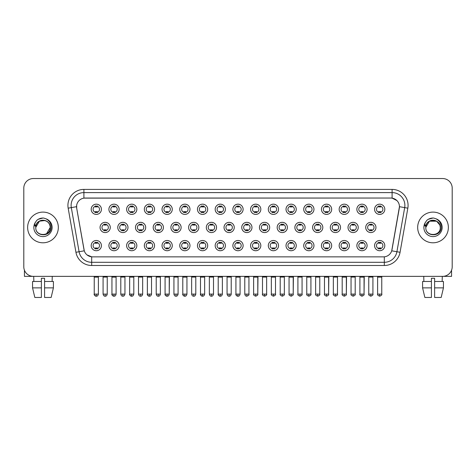 <?xml version="1.0" encoding="UTF-8"?>
<svg xmlns="http://www.w3.org/2000/svg" width="476" height="476" viewBox="0 0 476 476"><rect width="100%" height="100%" fill="white"/><g stroke="black" fill="none" stroke-linecap="round" stroke-linejoin="round"><path stroke-width="0.71" d="M119.137 245.61A5.117 5.117 0 0 1 114.02 250.727A5.117 5.117 0 0 1 108.903 245.61A5.117 5.117 0 0 1 114.02 240.493A5.117 5.117 0 0 1 119.137 245.61M110.825 245.61A3.195 3.195 0 0 0 114.02 248.805A3.195 3.195 0 0 0 117.215 245.61A3.195 3.195 0 0 0 114.02 242.409A3.195 3.195 0 0 0 110.825 245.61M136.844 245.61A5.117 5.117 0 0 1 131.733 250.727A5.117 5.117 0 0 1 126.616 245.61A5.117 5.117 0 0 1 131.733 240.493A5.117 5.117 0 0 1 136.844 245.61M128.532 245.61A3.195 3.195 0 0 0 131.733 248.805A3.195 3.195 0 0 0 134.928 245.61A3.195 3.195 0 0 0 131.733 242.409A3.195 3.195 0 0 0 128.532 245.61M154.557 245.61A5.117 5.117 0 0 1 149.44 250.727A5.117 5.117 0 0 1 144.329 245.61A5.117 5.117 0 0 1 149.44 240.493A5.117 5.117 0 0 1 154.557 245.61M146.245 245.61A3.195 3.195 0 0 0 149.44 248.805A3.195 3.195 0 0 0 152.641 245.61A3.195 3.195 0 0 0 149.44 242.409A3.195 3.195 0 0 0 146.245 245.61M172.27 245.61A5.117 5.117 0 0 1 167.153 250.727A5.117 5.117 0 0 1 162.036 245.61A5.117 5.117 0 0 1 167.153 240.493A5.117 5.117 0 0 1 172.27 245.61M163.958 245.61A3.195 3.195 0 0 0 167.153 248.805A3.195 3.195 0 0 0 170.349 245.61A3.195 3.195 0 0 0 167.153 242.409A3.195 3.195 0 0 0 163.958 245.61M189.983 245.61A5.117 5.117 0 0 1 184.866 250.727A5.117 5.117 0 0 1 179.75 245.61A5.117 5.117 0 0 1 184.866 240.493A5.117 5.117 0 0 1 189.983 245.61M181.671 245.61A3.195 3.195 0 0 0 184.866 248.805A3.195 3.195 0 0 0 188.062 245.61A3.195 3.195 0 0 0 184.866 242.409A3.195 3.195 0 0 0 181.671 245.61M207.691 245.61A5.117 5.117 0 0 1 202.58 250.727A5.117 5.117 0 0 1 197.463 245.61A5.117 5.117 0 0 1 202.58 240.493A5.117 5.117 0 0 1 207.691 245.61M199.379 245.61A3.195 3.195 0 0 0 202.58 248.805A3.195 3.195 0 0 0 205.775 245.61A3.195 3.195 0 0 0 202.58 242.409A3.195 3.195 0 0 0 199.379 245.61M225.404 245.61A5.117 5.117 0 0 1 220.287 250.727A5.117 5.117 0 0 1 215.176 245.61A5.117 5.117 0 0 1 220.287 240.493A5.117 5.117 0 0 1 225.404 245.61M217.092 245.61A3.195 3.195 0 0 0 220.287 248.805A3.195 3.195 0 0 0 223.488 245.61A3.195 3.195 0 0 0 220.287 242.409A3.195 3.195 0 0 0 217.092 245.61M243.117 245.61A5.117 5.117 0 0 1 238 250.727A5.117 5.117 0 0 1 232.883 245.61A5.117 5.117 0 0 1 238 240.493A5.117 5.117 0 0 1 243.117 245.61M234.805 245.61A3.195 3.195 0 0 0 238 248.805A3.195 3.195 0 0 0 241.195 245.61A3.195 3.195 0 0 0 238 242.409A3.195 3.195 0 0 0 234.805 245.61M260.824 245.61A5.117 5.117 0 0 1 255.713 250.727A5.117 5.117 0 0 1 250.596 245.61A5.117 5.117 0 0 1 255.713 240.493A5.117 5.117 0 0 1 260.824 245.61M252.512 245.61A3.195 3.195 0 0 0 255.713 248.805A3.195 3.195 0 0 0 258.908 245.61A3.195 3.195 0 0 0 255.713 242.409A3.195 3.195 0 0 0 252.512 245.61M278.537 245.61A5.117 5.117 0 0 1 273.42 250.727A5.117 5.117 0 0 1 268.309 245.61A5.117 5.117 0 0 1 273.42 240.493A5.117 5.117 0 0 1 278.537 245.61M270.225 245.61A3.195 3.195 0 0 0 273.42 248.805A3.195 3.195 0 0 0 276.621 245.61A3.195 3.195 0 0 0 273.42 242.409A3.195 3.195 0 0 0 270.225 245.61M296.25 245.61A5.117 5.117 0 0 1 291.133 250.727A5.117 5.117 0 0 1 286.017 245.61A5.117 5.117 0 0 1 291.133 240.493A5.117 5.117 0 0 1 296.25 245.61M287.938 245.61A3.195 3.195 0 0 0 291.133 248.805A3.195 3.195 0 0 0 294.329 245.61A3.195 3.195 0 0 0 291.133 242.409A3.195 3.195 0 0 0 287.938 245.61M313.964 245.61A5.117 5.117 0 0 1 308.847 250.727A5.117 5.117 0 0 1 303.73 245.61A5.117 5.117 0 0 1 308.847 240.493A5.117 5.117 0 0 1 313.964 245.61M305.651 245.61A3.195 3.195 0 0 0 308.847 248.805A3.195 3.195 0 0 0 312.042 245.61A3.195 3.195 0 0 0 308.847 242.409A3.195 3.195 0 0 0 305.651 245.61M331.671 245.61A5.117 5.117 0 0 1 326.56 250.727A5.117 5.117 0 0 1 321.443 245.61A5.117 5.117 0 0 1 326.56 240.493A5.117 5.117 0 0 1 331.671 245.61M323.359 245.61A3.195 3.195 0 0 0 326.56 248.805A3.195 3.195 0 0 0 329.755 245.61A3.195 3.195 0 0 0 326.56 242.409A3.195 3.195 0 0 0 323.359 245.61M349.384 245.61A5.117 5.117 0 0 1 344.267 250.727A5.117 5.117 0 0 1 339.156 245.61A5.117 5.117 0 0 1 344.267 240.493A5.117 5.117 0 0 1 349.384 245.61M341.072 245.61A3.195 3.195 0 0 0 344.267 248.805A3.195 3.195 0 0 0 347.468 245.61A3.195 3.195 0 0 0 344.267 242.409A3.195 3.195 0 0 0 341.072 245.61M367.097 245.61A5.117 5.117 0 0 1 361.98 250.727A5.117 5.117 0 0 1 356.863 245.61A5.117 5.117 0 0 1 361.98 240.493A5.117 5.117 0 0 1 367.097 245.61M358.785 245.61A3.195 3.195 0 0 0 361.98 248.805A3.195 3.195 0 0 0 365.175 245.61A3.195 3.195 0 0 0 361.98 242.409A3.195 3.195 0 0 0 358.785 245.61M384.804 245.61A5.117 5.117 0 0 1 379.693 250.727A5.117 5.117 0 0 1 374.576 245.61A5.117 5.117 0 0 1 379.693 240.493A5.117 5.117 0 0 1 384.804 245.61M376.492 245.61A3.195 3.195 0 0 0 379.693 248.805A3.195 3.195 0 0 0 382.888 245.61A3.195 3.195 0 0 0 379.693 242.409A3.195 3.195 0 0 0 376.492 245.61M101.424 245.61A5.117 5.117 0 0 1 96.307 250.727A5.117 5.117 0 0 1 91.196 245.61A5.117 5.117 0 0 1 96.307 240.493A5.117 5.117 0 0 1 101.424 245.61M93.112 245.61A3.195 3.195 0 0 0 96.307 248.805A3.195 3.195 0 0 0 99.508 245.61A3.195 3.195 0 0 0 96.307 242.409A3.195 3.195 0 0 0 93.112 245.61M127.99 227.451A5.117 5.117 0 0 1 122.873 232.568A5.117 5.117 0 0 1 117.762 227.451A5.117 5.117 0 0 1 122.873 222.334A5.117 5.117 0 0 1 127.99 227.451M119.678 227.451A3.195 3.195 0 0 0 122.873 230.646A3.195 3.195 0 0 0 126.075 227.451A3.195 3.195 0 0 0 122.873 224.255A3.195 3.195 0 0 0 119.678 227.451M145.704 227.451A5.117 5.117 0 0 1 140.587 232.568A5.117 5.117 0 0 1 135.47 227.451A5.117 5.117 0 0 1 140.587 222.334A5.117 5.117 0 0 1 145.704 227.451M137.391 227.451A3.195 3.195 0 0 0 140.587 230.646A3.195 3.195 0 0 0 143.782 227.451A3.195 3.195 0 0 0 140.587 224.255A3.195 3.195 0 0 0 137.391 227.451M163.411 227.451A5.117 5.117 0 0 1 158.3 232.568A5.117 5.117 0 0 1 153.183 227.451A5.117 5.117 0 0 1 158.3 222.334A5.117 5.117 0 0 1 163.411 227.451M155.099 227.451A3.195 3.195 0 0 0 158.3 230.646A3.195 3.195 0 0 0 161.495 227.451A3.195 3.195 0 0 0 158.3 224.255A3.195 3.195 0 0 0 155.099 227.451M181.124 227.451A5.117 5.117 0 0 1 176.007 232.568A5.117 5.117 0 0 1 170.896 227.451A5.117 5.117 0 0 1 176.007 222.334A5.117 5.117 0 0 1 181.124 227.451M172.812 227.451A3.195 3.195 0 0 0 176.007 230.646A3.195 3.195 0 0 0 179.208 227.451A3.195 3.195 0 0 0 176.007 224.255A3.195 3.195 0 0 0 172.812 227.451M198.837 227.451A5.117 5.117 0 0 1 193.72 232.568A5.117 5.117 0 0 1 188.609 227.451A5.117 5.117 0 0 1 193.72 222.334A5.117 5.117 0 0 1 198.837 227.451M190.525 227.451A3.195 3.195 0 0 0 193.72 230.646A3.195 3.195 0 0 0 196.921 227.451A3.195 3.195 0 0 0 193.72 224.255A3.195 3.195 0 0 0 190.525 227.451M216.55 227.451A5.117 5.117 0 0 1 211.433 232.568A5.117 5.117 0 0 1 206.316 227.451A5.117 5.117 0 0 1 211.433 222.334A5.117 5.117 0 0 1 216.55 227.451M208.238 227.451A3.195 3.195 0 0 0 211.433 230.646A3.195 3.195 0 0 0 214.628 227.451A3.195 3.195 0 0 0 211.433 224.255A3.195 3.195 0 0 0 208.238 227.451M234.257 227.451A5.117 5.117 0 0 1 229.146 232.568A5.117 5.117 0 0 1 224.029 227.451A5.117 5.117 0 0 1 229.146 222.334A5.117 5.117 0 0 1 234.257 227.451M225.945 227.451A3.195 3.195 0 0 0 229.146 230.646A3.195 3.195 0 0 0 232.342 227.451A3.195 3.195 0 0 0 229.146 224.255A3.195 3.195 0 0 0 225.945 227.451M251.971 227.451A5.117 5.117 0 0 1 246.854 232.568A5.117 5.117 0 0 1 241.743 227.451A5.117 5.117 0 0 1 246.854 222.334A5.117 5.117 0 0 1 251.971 227.451M243.658 227.451A3.195 3.195 0 0 0 246.854 230.646A3.195 3.195 0 0 0 250.055 227.451A3.195 3.195 0 0 0 246.854 224.255A3.195 3.195 0 0 0 243.658 227.451M269.684 227.451A5.117 5.117 0 0 1 264.567 232.568A5.117 5.117 0 0 1 259.45 227.451A5.117 5.117 0 0 1 264.567 222.334A5.117 5.117 0 0 1 269.684 227.451M261.372 227.451A3.195 3.195 0 0 0 264.567 230.646A3.195 3.195 0 0 0 267.762 227.451A3.195 3.195 0 0 0 264.567 224.255A3.195 3.195 0 0 0 261.372 227.451M287.391 227.451A5.117 5.117 0 0 1 282.28 232.568A5.117 5.117 0 0 1 277.163 227.451A5.117 5.117 0 0 1 282.28 222.334A5.117 5.117 0 0 1 287.391 227.451M279.079 227.451A3.195 3.195 0 0 0 282.28 230.646A3.195 3.195 0 0 0 285.475 227.451A3.195 3.195 0 0 0 282.28 224.255A3.195 3.195 0 0 0 279.079 227.451M305.104 227.451A5.117 5.117 0 0 1 299.993 232.568A5.117 5.117 0 0 1 294.876 227.451A5.117 5.117 0 0 1 299.993 222.334A5.117 5.117 0 0 1 305.104 227.451M296.792 227.451A3.195 3.195 0 0 0 299.993 230.646A3.195 3.195 0 0 0 303.188 227.451A3.195 3.195 0 0 0 299.993 224.255A3.195 3.195 0 0 0 296.792 227.451M322.817 227.451A5.117 5.117 0 0 1 317.7 232.568A5.117 5.117 0 0 1 312.589 227.451A5.117 5.117 0 0 1 317.7 222.334A5.117 5.117 0 0 1 322.817 227.451M314.505 227.451A3.195 3.195 0 0 0 317.7 230.646A3.195 3.195 0 0 0 320.901 227.451A3.195 3.195 0 0 0 317.7 224.255A3.195 3.195 0 0 0 314.505 227.451M340.53 227.451A5.117 5.117 0 0 1 335.413 232.568A5.117 5.117 0 0 1 330.296 227.451A5.117 5.117 0 0 1 335.413 222.334A5.117 5.117 0 0 1 340.53 227.451M332.218 227.451A3.195 3.195 0 0 0 335.413 230.646A3.195 3.195 0 0 0 338.609 227.451A3.195 3.195 0 0 0 335.413 224.255A3.195 3.195 0 0 0 332.218 227.451M358.238 227.451A5.117 5.117 0 0 1 353.127 232.568A5.117 5.117 0 0 1 348.01 227.451A5.117 5.117 0 0 1 353.127 222.334A5.117 5.117 0 0 1 358.238 227.451M349.925 227.451A3.195 3.195 0 0 0 353.127 230.646A3.195 3.195 0 0 0 356.322 227.451A3.195 3.195 0 0 0 353.127 224.255A3.195 3.195 0 0 0 349.925 227.451M375.951 227.451A5.117 5.117 0 0 1 370.834 232.568A5.117 5.117 0 0 1 365.723 227.451A5.117 5.117 0 0 1 370.834 222.334A5.117 5.117 0 0 1 375.951 227.451M367.639 227.451A3.195 3.195 0 0 0 370.834 230.646A3.195 3.195 0 0 0 374.035 227.451A3.195 3.195 0 0 0 370.834 224.255A3.195 3.195 0 0 0 367.639 227.451M110.277 227.451A5.117 5.117 0 0 1 105.166 232.568A5.117 5.117 0 0 1 100.049 227.451A5.117 5.117 0 0 1 105.166 222.334A5.117 5.117 0 0 1 110.277 227.451M101.965 227.451A3.195 3.195 0 0 0 105.166 230.646A3.195 3.195 0 0 0 108.361 227.451A3.195 3.195 0 0 0 105.166 224.255A3.195 3.195 0 0 0 101.965 227.451M119.137 209.291A5.117 5.117 0 0 1 114.02 214.408A5.117 5.117 0 0 1 108.903 209.291A5.117 5.117 0 0 1 114.02 204.174A5.117 5.117 0 0 1 119.137 209.291M110.825 209.291A3.195 3.195 0 0 0 114.02 212.486A3.195 3.195 0 0 0 117.215 209.291A3.195 3.195 0 0 0 114.02 206.096A3.195 3.195 0 0 0 110.825 209.291M136.844 209.291A5.117 5.117 0 0 1 131.733 214.408A5.117 5.117 0 0 1 126.616 209.291A5.117 5.117 0 0 1 131.733 204.174A5.117 5.117 0 0 1 136.844 209.291M128.532 209.291A3.195 3.195 0 0 0 131.733 212.486A3.195 3.195 0 0 0 134.928 209.291A3.195 3.195 0 0 0 131.733 206.096A3.195 3.195 0 0 0 128.532 209.291M154.557 209.291A5.117 5.117 0 0 1 149.44 214.408A5.117 5.117 0 0 1 144.329 209.291A5.117 5.117 0 0 1 149.44 204.174A5.117 5.117 0 0 1 154.557 209.291M146.245 209.291A3.195 3.195 0 0 0 149.44 212.486A3.195 3.195 0 0 0 152.641 209.291A3.195 3.195 0 0 0 149.44 206.096A3.195 3.195 0 0 0 146.245 209.291M172.27 209.291A5.117 5.117 0 0 1 167.153 214.408A5.117 5.117 0 0 1 162.036 209.291A5.117 5.117 0 0 1 167.153 204.174A5.117 5.117 0 0 1 172.27 209.291M163.958 209.291A3.195 3.195 0 0 0 167.153 212.486A3.195 3.195 0 0 0 170.349 209.291A3.195 3.195 0 0 0 167.153 206.096A3.195 3.195 0 0 0 163.958 209.291M189.983 209.291A5.117 5.117 0 0 1 184.866 214.408A5.117 5.117 0 0 1 179.75 209.291A5.117 5.117 0 0 1 184.866 204.174A5.117 5.117 0 0 1 189.983 209.291M181.671 209.291A3.195 3.195 0 0 0 184.866 212.486A3.195 3.195 0 0 0 188.062 209.291A3.195 3.195 0 0 0 184.866 206.096A3.195 3.195 0 0 0 181.671 209.291M207.691 209.291A5.117 5.117 0 0 1 202.58 214.408A5.117 5.117 0 0 1 197.463 209.291A5.117 5.117 0 0 1 202.58 204.174A5.117 5.117 0 0 1 207.691 209.291M199.379 209.291A3.195 3.195 0 0 0 202.58 212.486A3.195 3.195 0 0 0 205.775 209.291A3.195 3.195 0 0 0 202.58 206.096A3.195 3.195 0 0 0 199.379 209.291M225.404 209.291A5.117 5.117 0 0 1 220.287 214.408A5.117 5.117 0 0 1 215.176 209.291A5.117 5.117 0 0 1 220.287 204.174A5.117 5.117 0 0 1 225.404 209.291M217.092 209.291A3.195 3.195 0 0 0 220.287 212.486A3.195 3.195 0 0 0 223.488 209.291A3.195 3.195 0 0 0 220.287 206.096A3.195 3.195 0 0 0 217.092 209.291M243.117 209.291A5.117 5.117 0 0 1 238 214.408A5.117 5.117 0 0 1 232.883 209.291A5.117 5.117 0 0 1 238 204.174A5.117 5.117 0 0 1 243.117 209.291M234.805 209.291A3.195 3.195 0 0 0 238 212.486A3.195 3.195 0 0 0 241.195 209.291A3.195 3.195 0 0 0 238 206.096A3.195 3.195 0 0 0 234.805 209.291M260.824 209.291A5.117 5.117 0 0 1 255.713 214.408A5.117 5.117 0 0 1 250.596 209.291A5.117 5.117 0 0 1 255.713 204.174A5.117 5.117 0 0 1 260.824 209.291M252.512 209.291A3.195 3.195 0 0 0 255.713 212.486A3.195 3.195 0 0 0 258.908 209.291A3.195 3.195 0 0 0 255.713 206.096A3.195 3.195 0 0 0 252.512 209.291M278.537 209.291A5.117 5.117 0 0 1 273.42 214.408A5.117 5.117 0 0 1 268.309 209.291A5.117 5.117 0 0 1 273.42 204.174A5.117 5.117 0 0 1 278.537 209.291M270.225 209.291A3.195 3.195 0 0 0 273.42 212.486A3.195 3.195 0 0 0 276.621 209.291A3.195 3.195 0 0 0 273.42 206.096A3.195 3.195 0 0 0 270.225 209.291M296.25 209.291A5.117 5.117 0 0 1 291.133 214.408A5.117 5.117 0 0 1 286.017 209.291A5.117 5.117 0 0 1 291.133 204.174A5.117 5.117 0 0 1 296.25 209.291M287.938 209.291A3.195 3.195 0 0 0 291.133 212.486A3.195 3.195 0 0 0 294.329 209.291A3.195 3.195 0 0 0 291.133 206.096A3.195 3.195 0 0 0 287.938 209.291M313.964 209.291A5.117 5.117 0 0 1 308.847 214.408A5.117 5.117 0 0 1 303.73 209.291A5.117 5.117 0 0 1 308.847 204.174A5.117 5.117 0 0 1 313.964 209.291M305.651 209.291A3.195 3.195 0 0 0 308.847 212.486A3.195 3.195 0 0 0 312.042 209.291A3.195 3.195 0 0 0 308.847 206.096A3.195 3.195 0 0 0 305.651 209.291M331.671 209.291A5.117 5.117 0 0 1 326.56 214.408A5.117 5.117 0 0 1 321.443 209.291A5.117 5.117 0 0 1 326.56 204.174A5.117 5.117 0 0 1 331.671 209.291M323.359 209.291A3.195 3.195 0 0 0 326.56 212.486A3.195 3.195 0 0 0 329.755 209.291A3.195 3.195 0 0 0 326.56 206.096A3.195 3.195 0 0 0 323.359 209.291M349.384 209.291A5.117 5.117 0 0 1 344.267 214.408A5.117 5.117 0 0 1 339.156 209.291A5.117 5.117 0 0 1 344.267 204.174A5.117 5.117 0 0 1 349.384 209.291M341.072 209.291A3.195 3.195 0 0 0 344.267 212.486A3.195 3.195 0 0 0 347.468 209.291A3.195 3.195 0 0 0 344.267 206.096A3.195 3.195 0 0 0 341.072 209.291M367.097 209.291A5.117 5.117 0 0 1 361.98 214.408A5.117 5.117 0 0 1 356.863 209.291A5.117 5.117 0 0 1 361.98 204.174A5.117 5.117 0 0 1 367.097 209.291M358.785 209.291A3.195 3.195 0 0 0 361.98 212.486A3.195 3.195 0 0 0 365.175 209.291A3.195 3.195 0 0 0 361.98 206.096A3.195 3.195 0 0 0 358.785 209.291M384.804 209.291A5.117 5.117 0 0 1 379.693 214.408A5.117 5.117 0 0 1 374.576 209.291A5.117 5.117 0 0 1 379.693 204.174A5.117 5.117 0 0 1 384.804 209.291M376.492 209.291A3.195 3.195 0 0 0 379.693 212.486A3.195 3.195 0 0 0 382.888 209.291A3.195 3.195 0 0 0 379.693 206.096A3.195 3.195 0 0 0 376.492 209.291M101.424 209.291A5.117 5.117 0 0 1 96.307 214.408A5.117 5.117 0 0 1 91.196 209.291A5.117 5.117 0 0 1 96.307 204.174A5.117 5.117 0 0 1 101.424 209.291M93.112 209.291A3.195 3.195 0 0 0 96.307 212.486A3.195 3.195 0 0 0 99.508 209.291A3.195 3.195 0 0 0 96.307 206.096A3.195 3.195 0 0 0 93.112 209.291M75.94 252.286L68.163 208.167A15.988 15.988 0 0 1 83.901 189.406L392.099 189.406A15.988 15.988 0 0 1 407.837 208.167L400.06 252.286A15.988 15.988 0 0 1 384.316 265.495L91.684 265.495A15.988 15.988 0 0 1 75.94 252.286L79.087 251.733L71.311 207.613A12.787 12.787 0 0 1 83.901 192.601L392.099 192.601A12.787 12.787 0 0 1 404.689 207.613L396.913 251.733A12.787 12.787 0 0 1 384.316 262.3L91.684 262.3A12.787 12.787 0 0 1 79.087 251.733L84.276 250.816L76.684 208.167A8.633 8.633 0 0 1 85.18 198.04L390.82 198.04A8.633 8.633 0 0 1 399.316 208.167L391.992 249.727A8.633 8.633 0 0 1 383.489 256.861L92.511 256.861A8.633 8.633 0 0 1 84.008 249.727L76.684 208.167L76.648 205.388M27.638 227.451A15.345 15.345 0 0 0 42.983 242.796A15.345 15.345 0 0 0 58.328 227.451A15.345 15.345 0 0 0 42.983 212.106A15.345 15.345 0 0 0 27.638 227.451A15.345 15.345 0 0 0 42.983 242.796A15.345 15.345 0 0 0 58.328 227.451A15.345 15.345 0 0 0 42.983 212.106A15.345 15.345 0 0 0 27.638 227.451M417.672 227.451A15.345 15.345 0 0 0 433.017 242.796A15.345 15.345 0 0 0 448.362 227.451A15.345 15.345 0 0 0 433.017 212.106A15.345 15.345 0 0 0 417.672 227.451A15.345 15.345 0 0 0 433.017 242.796A15.345 15.345 0 0 0 448.362 227.451A15.345 15.345 0 0 0 433.017 212.106A15.345 15.345 0 0 0 417.672 227.451M83.901 189.406L83.901 198.135L390.82 198.04L392.099 198.135L396.919 200.563M383.489 256.861L92.511 256.861M91.684 265.495L91.684 256.82L87.078 254.934M407.837 208.167L399.447 206.685L391.724 250.816L400.06 252.286M452.2 188.127A9.591 9.591 0 0 0 442.609 178.536L33.391 178.536A9.591 9.591 0 0 0 23.8 188.127L23.8 266.774A9.591 9.591 0 0 0 33.391 276.366L442.609 276.366A9.591 9.591 0 0 0 452.2 266.774L452.2 188.127L452.2 266.774M23.8 188.127L23.8 266.774M442.609 178.536L33.391 178.536M33.391 276.366L442.609 276.366M95.349 212.677L95.349 211.546A2.451 2.451 0 0 0 97.265 211.546L97.265 212.677M97.265 205.906L97.265 207.036A2.451 2.451 0 0 0 95.349 207.036L95.349 205.906M104.202 230.836L104.202 229.706A2.451 2.451 0 0 0 106.124 229.706L106.124 230.836M105.166 294.108L103.084 294.108C103.447 295.59 104.143 296.28 105.166 296.185L105.166 294.108L107.243 294.108L107.243 277.068L103.084 277.068L102.911 276.366M107.243 277.068L107.415 276.366M106.124 224.065L106.124 225.19A2.451 2.451 0 0 0 104.202 225.19L104.202 224.065M95.349 248.99L95.349 247.865A2.451 2.451 0 0 0 97.265 247.865L97.265 248.99M96.307 294.108L94.23 294.108C93.808 294.769 94.504 295.465 96.307 296.185L96.307 294.108L98.389 294.108L98.389 277.133L94.23 277.133L94.04 276.366M98.389 277.133L98.58 276.366M97.265 242.225L97.265 243.349A2.451 2.451 0 0 0 95.349 243.349L95.349 242.225M113.062 212.677L113.062 211.546A2.451 2.451 0 0 0 114.978 211.546L114.978 212.677M114.978 205.906L114.978 207.036A2.451 2.451 0 0 0 113.062 207.036L113.062 205.906M130.775 212.677L130.775 211.546A2.451 2.451 0 0 0 132.691 211.546L132.691 212.677M132.691 205.906L132.691 207.036A2.451 2.451 0 0 0 130.775 207.036L130.775 205.906M148.482 212.677L148.482 211.546A2.451 2.451 0 0 0 150.404 211.546L150.404 212.677M150.404 205.906L150.404 207.036A2.451 2.451 0 0 0 148.482 207.036L148.482 205.906M166.195 212.677L166.195 211.546A2.451 2.451 0 0 0 168.111 211.546L168.111 212.677M168.111 205.906L168.111 207.036A2.451 2.451 0 0 0 166.195 207.036L166.195 205.906M121.915 230.836L121.915 229.706A2.451 2.451 0 0 0 123.837 229.706L123.837 230.836M122.873 294.108L120.797 294.108C121.16 295.59 121.85 296.28 122.873 296.185L122.873 294.108L124.956 294.108L124.956 277.068L120.797 277.068L120.624 276.366M124.956 277.068L125.129 276.366M123.837 224.065L123.837 225.19A2.451 2.451 0 0 0 121.915 225.19L121.915 224.065M139.629 230.836L139.629 229.706A2.451 2.451 0 0 0 141.545 229.706L141.545 230.836M140.587 294.108L138.51 294.108C138.873 295.59 139.563 296.28 140.587 296.185L140.587 294.108L142.663 294.108L142.663 277.068L138.51 277.068L138.332 276.366M142.663 277.068L142.842 276.366M141.545 224.065L141.545 225.19A2.451 2.451 0 0 0 139.629 225.19L139.629 224.065M157.342 230.836L157.342 229.706A2.451 2.451 0 0 0 159.258 229.706L159.258 230.836M158.3 294.108L156.223 294.108C156.58 295.59 157.276 296.28 158.3 296.185L158.3 294.108L160.376 294.108L160.376 277.068L156.223 277.068L156.045 276.366M160.376 277.068L160.555 276.366M159.258 224.065L159.258 225.19A2.451 2.451 0 0 0 157.342 225.19L157.342 224.065M113.062 248.99L113.062 247.865A2.451 2.451 0 0 0 114.978 247.865L114.978 248.99M114.02 294.108L111.943 294.108C111.521 294.769 112.211 295.465 114.02 296.185L114.02 294.108L116.096 294.108L116.096 277.133L111.943 277.133L111.747 276.366M116.096 277.133L116.287 276.366M114.978 242.225L114.978 243.349A2.451 2.451 0 0 0 113.062 243.349L113.062 242.225M130.775 248.99L130.775 247.865A2.451 2.451 0 0 0 132.691 247.865L132.691 248.99M131.733 294.108L129.65 294.108C129.234 294.769 129.924 295.465 131.733 296.185L131.733 294.108L133.81 294.108L133.81 277.133L129.65 277.133L129.46 276.366M133.81 277.133L134 276.366M132.691 242.225L132.691 243.349A2.451 2.451 0 0 0 130.775 243.349L130.775 242.225M148.482 248.99L148.482 247.865A2.451 2.451 0 0 0 150.404 247.865L150.404 248.99M149.44 294.108L147.364 294.108C146.941 294.769 147.637 295.465 149.44 296.185L149.44 294.108L151.523 294.108L151.523 277.133L147.364 277.133L147.173 276.366M151.523 277.133L151.713 276.366M150.404 242.225L150.404 243.349A2.451 2.451 0 0 0 148.482 243.349L148.482 242.225M166.195 248.99L166.195 247.865A2.451 2.451 0 0 0 168.111 247.865L168.111 248.99M167.153 294.108L165.077 294.108C164.654 294.769 165.345 295.465 167.153 296.185L167.153 294.108L169.23 294.108L169.23 277.133L165.077 277.133L164.886 276.366M165.077 294.108L165.077 277.133L165.077 294.108C165.44 295.59 166.13 296.28 167.153 296.185C168.177 296.28 168.867 295.59 169.23 294.108L169.426 276.366M168.111 242.225L168.111 243.349A2.451 2.451 0 0 0 166.195 243.349L166.195 242.225M183.909 248.99L183.909 247.865A2.451 2.451 0 0 0 185.824 247.865L185.824 248.99M184.866 294.108L182.79 294.108C183.153 295.59 183.843 296.28 184.866 296.185L184.866 294.108L186.943 294.108L186.943 277.133L182.79 277.133L182.594 276.366M186.943 277.133L187.133 276.366M185.824 242.225L185.824 243.349A2.451 2.451 0 0 0 183.909 243.349L183.909 242.225M201.616 248.99L201.616 247.865A2.451 2.451 0 0 0 203.538 247.865L203.538 248.99M202.58 294.108L200.497 294.108C200.86 295.59 201.556 296.28 202.58 296.185L202.58 294.108L204.656 294.108L204.656 277.133L200.497 277.133L200.307 276.366M204.656 277.133L204.847 276.366M203.538 242.225L203.538 243.349A2.451 2.451 0 0 0 201.616 243.349L201.616 242.225M219.329 248.99L219.329 247.865A2.451 2.451 0 0 0 221.245 247.865L221.245 248.99M220.287 294.108L218.21 294.108C218.573 295.59 219.263 296.28 220.287 296.185L220.287 294.108L222.369 294.108L222.369 277.133L218.21 277.133L218.02 276.366M222.369 277.133L222.56 276.366M221.245 242.225L221.245 243.349A2.451 2.451 0 0 0 219.329 243.349L219.329 242.225M237.042 248.99L237.042 247.865A2.451 2.451 0 0 0 238.958 247.865L238.958 248.99M238 294.108L235.923 294.108C236.286 295.59 236.977 296.28 238 296.185L238 294.108L240.077 294.108L240.077 277.133L235.923 277.133L235.733 276.366M240.077 277.133L240.267 276.366M238.958 242.225L238.958 243.349A2.451 2.451 0 0 0 237.042 243.349L237.042 242.225M254.755 248.99L254.755 247.865A2.451 2.451 0 0 0 256.671 247.865L256.671 248.99M255.713 294.108L253.631 294.108C253.214 294.769 253.904 295.465 255.713 296.185L255.713 294.108L257.79 294.108L257.79 277.133L253.631 277.133L253.44 276.366M255.713 296.185C257.516 295.465 258.212 294.769 257.79 294.108L257.98 276.366M256.671 242.225L256.671 243.349A2.451 2.451 0 0 0 254.755 243.349L254.755 242.225M272.462 248.99L272.462 247.865A2.451 2.451 0 0 0 274.384 247.865L274.384 248.99M273.42 294.108L271.344 294.108C270.921 294.769 271.618 295.465 273.42 296.185L273.42 294.108L275.503 294.108L275.503 277.133L271.344 277.133L271.153 276.366M275.503 277.133L275.693 276.366M274.384 242.225L274.384 243.349A2.451 2.451 0 0 0 272.462 243.349L272.462 242.225M290.176 248.99L290.176 247.865A2.451 2.451 0 0 0 292.091 247.865L292.091 248.99M291.133 294.108L289.057 294.108C288.635 294.769 289.325 295.465 291.133 296.185L291.133 294.108L293.21 294.108L293.21 277.133L289.057 277.133L288.867 276.366M291.133 296.185C292.942 295.465 293.632 294.769 293.21 294.108L293.406 276.366M292.091 242.225L292.091 243.349A2.451 2.451 0 0 0 290.176 243.349L290.176 242.225M307.889 248.99L307.889 247.865A2.451 2.451 0 0 0 309.805 247.865L309.805 248.99M308.847 294.108L306.77 294.108C306.348 294.769 307.038 295.465 308.847 296.185L308.847 294.108L310.923 294.108L310.923 277.133L306.77 277.133L306.574 276.366M310.923 277.133L311.114 276.366M309.805 242.225L309.805 243.349A2.451 2.451 0 0 0 307.889 243.349L307.889 242.225M325.596 248.99L325.596 247.865A2.451 2.451 0 0 0 327.518 247.865L327.518 248.99M326.56 294.108L324.477 294.108C324.055 294.769 324.751 295.465 326.56 296.185L326.56 294.108L328.636 294.108L328.636 277.133L324.477 277.133L324.287 276.366M326.56 296.185C328.363 295.465 329.059 294.769 328.636 294.108L328.827 276.366M327.518 242.225L327.518 243.349A2.451 2.451 0 0 0 325.596 243.349L325.596 242.225M343.309 248.99L343.309 247.865A2.451 2.451 0 0 0 345.225 247.865L345.225 248.99M344.267 294.108L342.19 294.108C341.768 294.769 342.464 295.465 344.267 296.185L344.267 294.108L346.349 294.108L346.349 277.133L342.19 277.133L342 276.366M344.267 296.185C346.076 295.465 346.766 294.769 346.349 294.108L346.54 276.366M345.225 242.225L345.225 243.349A2.451 2.451 0 0 0 343.309 243.349L343.309 242.225M361.022 248.99L361.022 247.865A2.451 2.451 0 0 0 362.938 247.865L362.938 248.99M361.98 294.108L359.904 294.108C359.481 294.769 360.171 295.465 361.98 296.185L361.98 294.108L364.057 294.108L364.057 277.133L359.904 277.133L359.713 276.366M361.98 296.185C363.789 295.465 364.479 294.769 364.057 294.108L364.253 276.366M362.938 242.225L362.938 243.349A2.451 2.451 0 0 0 361.022 243.349L361.022 242.225M378.735 248.99L378.735 247.865A2.451 2.451 0 0 0 380.651 247.865L380.651 248.99M379.693 294.108L377.611 294.108C377.194 294.769 377.885 295.465 379.693 296.185L379.693 294.108L381.77 294.108L381.77 277.133L377.611 277.133L377.42 276.366M381.77 277.133L381.96 276.366M380.651 242.225L380.651 243.349A2.451 2.451 0 0 0 378.735 243.349L378.735 242.225M36.087 225.279L35.748 227.451C35.349 237.268 51.229 237.09 51.176 227.451C51.206 223.464 49.427 220.566 45.839 218.764L43.679 218.05C41.073 217.895 38.776 218.662 36.783 220.346L35.48 222.215C34.688 223.559 34.516 224.856 34.962 226.118L37.289 222.667C39.454 220.495 42.037 219.781 45.03 220.519A7.229 7.229 0 0 0 36.087 225.279M49.79 225.029C47.541 217.449 35.319 219.656 35.754 227.451L39.371 221.191L45.036 220.519C48.26 221.667 49.986 223.976 50.212 227.451C50.652 236.774 35.313 236.774 35.754 227.451C35.313 218.127 50.652 218.127 50.212 227.451L46.594 233.71M36.807 220.328L38.27 219.287L43.054 218.026L38.27 219.287L36.807 220.328L38.27 219.287L43.054 218.026L38.27 219.287L36.807 220.328M426.127 225.279L425.782 227.451C425.383 237.268 441.264 237.09 441.21 227.451C441.24 223.464 439.461 220.566 435.873 218.764L433.713 218.05C431.107 217.895 428.811 218.662 426.823 220.346L425.52 222.215C424.723 223.559 424.55 224.856 424.997 226.118L427.323 222.667C429.495 220.495 432.071 219.781 435.064 220.519A7.229 7.229 0 0 0 426.127 225.279L425.788 227.451C425.348 218.127 440.687 218.127 440.246 227.451C440.687 236.774 425.348 236.774 425.788 227.451L429.406 221.191L436.629 221.191M439.83 225.029L436.629 221.191L435.064 220.519C438.295 221.667 440.02 223.976 440.246 227.451M426.841 220.328L428.305 219.287L433.095 218.026L428.305 219.287L426.841 220.328L428.305 219.287L433.095 218.026L428.305 219.287L426.841 220.328M24.437 270.219L24.437 276.366L61.523 276.366M451.563 270.219L451.563 276.366L414.477 276.366M41.382 281.477L41.382 287.873L32.552 287.873L34.825 297.464L32.552 287.873L32.552 281.477L41.382 281.477L41.382 278.281L44.583 278.281L44.583 281.477L53.413 281.477L53.413 287.873L51.14 297.464L53.413 287.873L44.583 287.873L44.583 281.477M52.253 276.366L52.116 281.477M41.382 287.873L41.382 297.464L34.825 297.464M51.14 297.464L44.583 297.464L44.583 287.873M33.713 276.366L33.85 281.477M422.587 281.477L422.587 287.873L424.86 297.464L422.587 287.873L422.587 281.477L431.417 281.477L431.417 278.281L434.618 278.281L434.618 281.477L443.448 281.477L443.448 287.873L441.175 297.464L443.448 287.873L434.618 287.873L434.618 281.477M442.287 276.366L442.15 281.477M431.417 281.477L431.417 297.464L424.86 297.464M422.587 287.873L431.417 287.873M441.175 297.464L434.618 297.464L434.618 287.873M423.747 276.366L423.884 281.477M183.909 212.677L183.909 211.546A2.451 2.451 0 0 0 185.824 211.546L185.824 212.677M185.824 205.906L185.824 207.036A2.451 2.451 0 0 0 183.909 207.036L183.909 205.906M201.616 212.677L201.616 211.546A2.451 2.451 0 0 0 203.538 211.546L203.538 212.677M203.538 205.906L203.538 207.036A2.451 2.451 0 0 0 201.616 207.036L201.616 205.906M219.329 212.677L219.329 211.546A2.451 2.451 0 0 0 221.245 211.546L221.245 212.677M221.245 205.906L221.245 207.036A2.451 2.451 0 0 0 219.329 207.036L219.329 205.906M175.049 230.836L175.049 229.706A2.451 2.451 0 0 0 176.971 229.706L176.971 230.836M176.007 294.108L173.93 294.108C174.293 295.59 174.989 296.28 176.007 296.185L176.007 294.108L178.089 294.108L178.089 277.068L173.93 277.068L173.758 276.366M178.089 277.068L178.262 276.366M176.971 224.065L176.971 225.19A2.451 2.451 0 0 0 175.049 225.19L175.049 224.065M192.762 230.836L192.762 229.706A2.451 2.451 0 0 0 194.678 229.706L194.678 230.836M193.72 294.108L191.644 294.108C192.006 295.59 192.697 296.28 193.72 296.185L193.72 294.108L195.797 294.108L195.797 277.068L191.644 277.068L191.465 276.366M195.797 277.068L195.975 276.366M194.678 224.065L194.678 225.19A2.451 2.451 0 0 0 192.762 225.19L192.762 224.065M210.475 230.836L210.475 229.706A2.451 2.451 0 0 0 212.391 229.706L212.391 230.836M211.433 294.108L209.357 294.108C209.72 295.59 210.41 296.28 211.433 296.185L211.433 294.108L213.51 294.108L213.51 277.068L209.357 277.068L209.178 276.366M213.51 277.068L213.688 276.366M212.391 224.065L212.391 225.19A2.451 2.451 0 0 0 210.475 225.19L210.475 224.065M237.042 212.677L237.042 211.546A2.451 2.451 0 0 0 238.958 211.546L238.958 212.677M238.958 205.906L238.958 207.036A2.451 2.451 0 0 0 237.042 207.036L237.042 205.906M254.755 212.677L254.755 211.546A2.451 2.451 0 0 0 256.671 211.546L256.671 212.677M256.671 205.906L256.671 207.036A2.451 2.451 0 0 0 254.755 207.036L254.755 205.906M272.462 212.677L272.462 211.546A2.451 2.451 0 0 0 274.384 211.546L274.384 212.677M274.384 205.906L274.384 207.036A2.451 2.451 0 0 0 272.462 207.036L272.462 205.906M290.176 212.677L290.176 211.546A2.451 2.451 0 0 0 292.091 211.546L292.091 212.677M292.091 205.906L292.091 207.036A2.451 2.451 0 0 0 290.176 207.036L290.176 205.906M307.889 212.677L307.889 211.546A2.451 2.451 0 0 0 309.805 211.546L309.805 212.677M309.805 205.906L309.805 207.036A2.451 2.451 0 0 0 307.889 207.036L307.889 205.906M228.182 230.836L228.182 229.706A2.451 2.451 0 0 0 230.104 229.706L230.104 230.836M229.146 294.108L227.064 294.108C227.427 295.59 228.123 296.28 229.146 296.185L229.146 294.108L231.223 294.108L231.223 277.068L227.064 277.068L226.891 276.366M231.223 277.068L231.395 276.366M230.104 224.065L230.104 225.19A2.451 2.451 0 0 0 228.182 225.19L228.182 224.065M245.896 230.836L245.896 229.706A2.451 2.451 0 0 0 247.817 229.706L247.817 230.836M246.854 294.108L244.777 294.108C245.14 295.59 245.83 296.28 246.854 296.185L246.854 294.108L248.936 294.108L248.936 277.068L244.777 277.068L244.605 276.366M248.936 277.068L249.109 276.366M247.817 224.065L247.817 225.19A2.451 2.451 0 0 0 245.896 225.19L245.896 224.065M263.609 230.836L263.609 229.706A2.451 2.451 0 0 0 265.525 229.706L265.525 230.836M264.567 294.108L262.49 294.108C262.068 294.769 262.758 295.465 264.567 296.185L264.567 294.108L266.643 294.108L266.643 277.068L262.49 277.068L262.312 276.366M266.643 277.068L266.822 276.366M265.525 224.065L265.525 225.19A2.451 2.451 0 0 0 263.609 225.19L263.609 224.065M281.322 230.836L281.322 229.706A2.451 2.451 0 0 0 283.238 229.706L283.238 230.836M282.28 294.108L280.203 294.108C279.781 294.769 280.471 295.465 282.28 296.185L282.28 294.108L284.356 294.108L284.356 277.068L280.203 277.068L280.025 276.366M284.356 277.068L284.535 276.366M283.238 224.065L283.238 225.19A2.451 2.451 0 0 0 281.322 225.19L281.322 224.065M299.029 230.836L299.029 229.706A2.451 2.451 0 0 0 300.951 229.706L300.951 230.836M299.993 294.108L297.911 294.108C297.488 294.769 298.184 295.465 299.993 296.185L299.993 294.108L302.07 294.108L302.07 277.068L297.911 277.068L297.738 276.366M302.07 277.068L302.242 276.366M300.951 224.065L300.951 225.19A2.451 2.451 0 0 0 299.029 225.19L299.029 224.065M325.596 212.677L325.596 211.546A2.451 2.451 0 0 0 327.518 211.546L327.518 212.677M327.518 205.906L327.518 207.036A2.451 2.451 0 0 0 325.596 207.036L325.596 205.906M343.309 212.677L343.309 211.546A2.451 2.451 0 0 0 345.225 211.546L345.225 212.677M345.225 205.906L345.225 207.036A2.451 2.451 0 0 0 343.309 207.036L343.309 205.906M361.022 212.677L361.022 211.546A2.451 2.451 0 0 0 362.938 211.546L362.938 212.677M362.938 205.906L362.938 207.036A2.451 2.451 0 0 0 361.022 207.036L361.022 205.906M378.735 212.677L378.735 211.546A2.451 2.451 0 0 0 380.651 211.546L380.651 212.677M380.651 205.906L380.651 207.036A2.451 2.451 0 0 0 378.735 207.036L378.735 205.906M316.742 230.836L316.742 229.706A2.451 2.451 0 0 0 318.658 229.706L318.658 230.836M317.7 294.108L315.624 294.108C315.201 294.769 315.897 295.465 317.7 296.185L317.7 294.108L319.777 294.108L319.777 277.068L315.624 277.068L315.445 276.366M319.777 277.068L319.955 276.366M318.658 224.065L318.658 225.19A2.451 2.451 0 0 0 316.742 225.19L316.742 224.065M334.455 230.836L334.455 229.706A2.451 2.451 0 0 0 336.371 229.706L336.371 230.836M335.413 294.108L333.337 294.108C332.914 294.769 333.605 295.465 335.413 296.185L335.413 294.108L337.49 294.108L337.49 277.068L333.337 277.068L333.158 276.366M337.49 277.068L337.668 276.366M336.371 224.065L336.371 225.19A2.451 2.451 0 0 0 334.455 225.19L334.455 224.065M352.163 230.836L352.163 229.706A2.451 2.451 0 0 0 354.084 229.706L354.084 230.836M353.127 294.108L351.044 294.108C350.628 294.769 351.318 295.465 353.127 296.185L353.127 294.108L355.203 294.108L355.203 277.068L351.044 277.068L350.872 276.366M355.203 277.068L355.376 276.366M354.084 224.065L354.084 225.19A2.451 2.451 0 0 0 352.163 225.19L352.163 224.065M369.876 230.836L369.876 229.706A2.451 2.451 0 0 0 371.798 229.706L371.798 230.836M370.834 294.108L368.757 294.108C368.335 294.769 369.031 295.465 370.834 296.185L370.834 294.108L372.916 294.108L372.916 277.068L368.757 277.068L368.585 276.366M372.916 277.068L373.089 276.366M371.798 224.065L371.798 225.19A2.451 2.451 0 0 0 369.876 225.19L369.876 224.065M392.099 189.406L392.099 198.135M68.163 208.167L71.311 207.613A12.787 12.787 0 0 1 71.114 205.388M71.311 207.613L76.553 206.685M384.316 256.82L384.316 265.495M35.48 222.215A9.145 9.145 0 0 0 42.983 236.596A9.145 9.145 0 0 0 45.839 218.764M425.52 222.215A9.145 9.145 0 0 0 433.017 236.596A9.145 9.145 0 0 0 435.873 218.764M103.084 294.108L103.084 277.068M107.243 294.108C106.88 295.59 106.19 296.28 105.166 296.185M94.23 277.133L94.23 294.108C94.593 295.59 95.283 296.28 96.307 296.185C97.33 296.28 98.026 295.59 98.389 294.108M120.797 294.108L120.797 277.068M124.956 294.108C124.593 295.59 123.897 296.28 122.873 296.185M138.51 294.108L138.51 277.068M142.663 294.108C142.3 295.59 141.61 296.28 140.587 296.185M156.223 294.108L156.223 277.068M160.376 294.108C160.013 295.59 159.323 296.28 158.3 296.185M111.943 277.133L111.943 294.108C112.306 295.59 112.996 296.28 114.02 296.185C115.043 296.28 115.733 295.59 116.096 294.108M129.65 277.133L129.65 294.108C130.013 295.59 130.71 296.28 131.733 296.185C132.756 296.28 133.447 295.59 133.81 294.108M147.364 277.133L147.364 294.108C147.727 295.59 148.423 296.28 149.44 296.185C150.464 296.28 151.16 295.59 151.523 294.108M186.943 294.108C186.58 295.59 185.89 296.28 184.866 296.185C183.058 295.465 182.367 294.769 182.79 294.108L182.79 277.133M204.656 294.108C204.293 295.59 203.597 296.28 202.58 296.185C200.771 295.465 200.075 294.769 200.497 294.108L200.497 277.133M220.287 296.185C221.31 296.28 222.006 295.59 222.369 294.108C222.006 295.59 221.31 296.28 220.287 296.185C218.484 295.465 217.788 294.769 218.21 294.108L218.21 277.133M238 296.185C239.023 296.28 239.714 295.59 240.077 294.108C239.714 295.59 239.023 296.28 238 296.185C236.191 295.465 235.501 294.769 235.923 294.108L235.923 277.133M253.631 294.108L253.631 277.133M271.344 294.108L271.344 277.133L271.344 294.108M275.503 294.108C275.925 294.769 275.229 295.465 273.42 296.185M289.057 294.108L289.057 277.133L289.057 294.108M306.77 294.108L306.77 277.133L306.77 294.108M310.923 294.108C311.346 294.769 310.655 295.465 308.847 296.185M324.477 294.108L324.477 277.133M342.19 294.108L342.19 277.133L342.19 294.108M359.904 294.108L359.904 277.133L359.904 294.108M377.611 294.108L377.611 277.133M381.77 294.108C382.192 294.769 381.496 295.465 379.693 296.185M173.93 294.108L173.93 277.068M178.089 294.108C177.726 295.59 177.03 296.28 176.007 296.185M191.644 294.108L191.644 277.068M195.797 294.108C195.44 295.59 194.744 296.28 193.72 296.185M209.357 294.108L209.357 277.068M213.51 294.108C213.147 295.59 212.457 296.28 211.433 296.185M227.064 294.108L227.064 277.068M231.223 294.108C230.86 295.59 230.17 296.28 229.146 296.185M244.777 294.108L244.777 277.068M248.936 294.108C249.353 294.769 248.662 295.465 246.854 296.185M262.49 294.108L262.49 277.068M266.643 294.108C267.066 294.769 266.376 295.465 264.567 296.185M280.203 294.108L280.203 277.068M284.356 294.108C284.779 294.769 284.083 295.465 282.28 296.185M297.911 294.108L297.911 277.068M302.07 294.108C302.492 294.769 301.796 295.465 299.993 296.185M315.624 294.108L315.624 277.068M319.777 294.108C320.199 294.769 319.509 295.465 317.7 296.185M333.337 294.108L333.337 277.068M337.49 294.108C337.912 294.769 337.222 295.465 335.413 296.185M351.044 294.108L351.044 277.068M355.203 294.108C355.626 294.769 354.929 295.465 353.127 296.185M368.757 294.108L368.757 277.068M372.916 294.108C373.333 294.769 372.643 295.465 370.834 296.185"/></g></svg>

